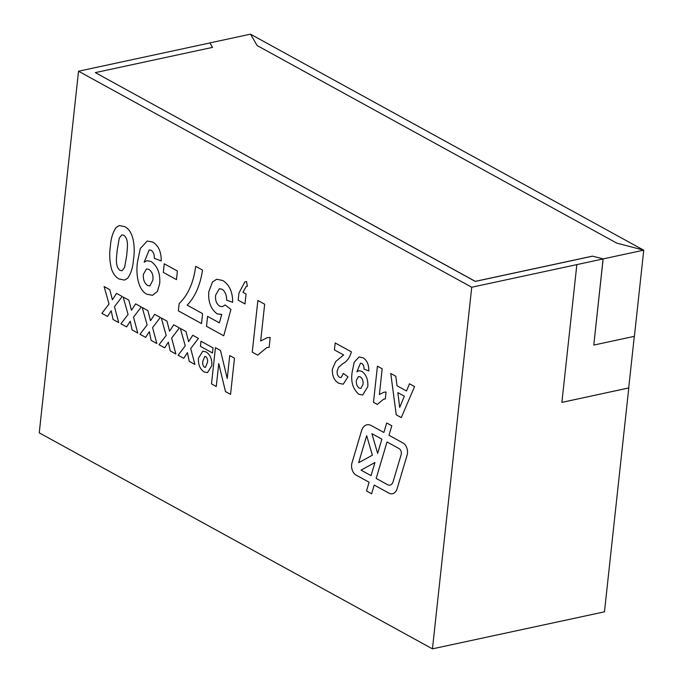 <?xml version="1.0" encoding="UTF-8"?>
<svg xmlns="http://www.w3.org/2000/svg" width="683" height="683" viewBox="0 0 683 683"><rect width="100%" height="100%" fill="white"/><g stroke="black" fill="none" stroke-linecap="round" stroke-linejoin="round"><path stroke-width="1.02" d="M366.916 424.8A14.147 8.751 -102.1 0 0 361.52 430.845L351.95 463.091A8.085 5.003 -102.1 0 0 351.625 464.73A8.085 5.003 -102.1 0 0 355.92 475.001L369.093 482.241L366.506 490.957L371.629 493.766L374.216 485.05L388.781 493.058A12.132 7.496 -102.1 0 0 392.554 493.715A12.132 7.496 -102.1 0 0 397.182 488.533L407.145 454.989A8.085 5.003 -102.1 0 0 403.166 443.071L388.994 435.284L391.811 425.774L386.698 422.956L383.872 432.476L371.313 425.577A14.147 8.751 -102.1 0 0 366.916 424.8A14.147 8.751 -102.1 0 0 361.512 430.845L351.941 463.091A8.085 5.003 -102.1 0 0 351.617 464.73A8.085 5.003 -102.1 0 0 355.92 475.001L369.102 482.241L366.506 490.957L371.629 493.766M643.548 250.106L250.601 34.235M628.778 387.995L604.464 611.831L432.45 648.85L39.247 432.843L78.528 71.228L471.731 287.236L576.853 264.611L561.887 402.389L628.702 387.953M432.45 648.85L471.731 287.236M363.074 357.781C367.01 360.351 368.931 364.739 368.82 370.937L363.971 369.085C364.133 366.481 363.39 364.602 361.742 363.441L360.445 363.202L356.885 371.817L358.78 370.749L361.751 371.304C366.276 374.608 368.282 379.739 367.778 386.706L362.716 394.996L358.729 394.211C352.71 388.772 350.558 381.199 352.274 371.484L354.178 362.255L359.062 356.978L363.074 357.781M401.288 417.586L396.242 414.82L390.761 373.481L395.807 376.256L396.994 385.75L406.496 390.975L409.493 383.778L414.572 386.569L401.28 417.586L396.234 414.82L390.761 373.481M206.104 351.924C210.304 354.673 212.2 359.249 211.798 365.653L207.512 372.628L204.072 371.936C199.94 369.085 198.07 364.491 198.471 358.157L202.817 351.182L206.104 351.924M192.777 335.259L198.437 338.375L190.702 348.552L194.928 364.457L189.268 361.341L187.415 352.624L183.761 358.319L178.101 355.211L185.247 345.863L180.338 328.429L185.998 331.537L188.61 341.654L192.777 335.259L188.61 341.654M154.665 314.325L160.326 317.441L152.591 327.609L156.817 343.515L151.156 340.407L149.304 331.69L145.65 337.385L139.989 334.269L147.135 324.929L142.226 307.495L147.887 310.603L150.499 320.711L154.665 314.325L150.499 320.711M116.554 293.391L122.214 296.499L114.479 306.676L118.705 322.581L113.045 319.473L111.192 310.756L107.538 316.442L101.878 313.335L109.024 303.995L104.115 286.553L109.775 289.669L112.388 299.777L116.554 293.391L112.388 299.777M246.068 293.997L244.992 303.935L238.188 300.196L238.973 292.973L244.932 281.789L246.563 281.635L247.391 286.297L246.264 286.416L242.892 292.256L246.068 293.997M187.159 305.156L202.586 313.634L201.511 323.571L178.374 310.859L179.159 303.568C187.987 295.15 193.502 282.736 195.705 266.336L202.518 270.067C200.264 285.144 195.142 296.84 187.159 305.156M152.983 242.158C158.61 245.829 161.35 252.095 161.197 260.949L154.273 258.311C154.495 254.588 153.436 251.899 151.088 250.243L149.227 249.901L144.147 262.212L146.854 260.684L151.097 261.478C157.56 266.199 160.428 273.533 159.711 283.488L157.423 291.402L152.471 295.329L146.777 294.202C137.565 289.532 135.729 272.508 137.556 261.734L140.28 248.544L147.255 241.014L152.983 242.158M127.73 278.177L124.537 280.098L119.09 278.997C115.803 277.272 113.293 274.02 111.577 269.239C109.613 261.435 109.203 253.845 110.364 246.452C110.859 238.683 112.78 232.357 116.144 227.482L119.363 225.552L124.776 226.662C134.235 231.366 135.26 248.586 133.492 259.267C133.006 267.01 131.085 273.32 127.73 278.177M164.253 263.792L177.409 271.023L176.479 279.629L163.322 272.406L164.253 263.792L163.322 272.406L176.479 279.629M219.371 322.846L221.762 314.385L217.177 313.924C210.748 309.04 207.965 301.596 208.827 291.59L212.541 281.917L216.716 279.262L222.76 280.491C229.394 284.717 232.698 291.983 232.664 302.296L226.645 300.179C226.73 295.21 225.219 291.573 222.112 289.259L219.32 288.704L215.657 295.116C215.068 300.161 216.426 303.858 219.738 306.206L222.419 306.667L225.125 304.951L230.931 309.433L223.742 335.78L206.505 326.312L207.581 316.374L219.363 322.846L221.753 314.385L221.061 314.564M257.713 355.143L252.258 352.146L257.867 300.477L264.671 304.217L260.675 340.996L267.13 337.744L270.195 337.436L269.119 347.374L266.84 347.553L257.713 355.143L252.249 352.146L257.867 300.477M135.61 303.858L141.27 306.966L133.535 317.143L137.761 333.048L132.101 329.94L130.248 321.223L126.594 326.918L120.934 323.802L128.08 314.462L123.171 297.028L128.831 300.136L131.443 310.244L135.61 303.858L131.443 310.244M173.721 324.792L179.381 327.908L171.646 338.085L175.873 353.99L170.212 350.874L168.359 342.157L164.705 347.852L159.045 344.736L166.191 335.396L161.282 317.962L166.942 321.07L169.555 331.187L173.721 324.792L169.555 331.187M234.482 358.174L230.555 394.339L225.475 391.555L218.756 363.561L216.263 386.493L211.499 383.872L215.427 347.707L220.507 350.499L227.226 378.502L229.719 355.561L234.482 358.174M213.053 347.878L212.498 352.974L200.426 346.349L200.981 341.244L213.053 347.878M377.315 404.421L373.49 402.321L377.417 366.156L382.181 368.769L379.381 394.518L383.906 392.238L386.049 392.025L385.297 398.983L383.701 399.111L377.306 404.421L373.49 402.321L377.426 366.156M343.242 384.205L338.853 383.291C334.32 380.687 332.143 376.017 332.322 369.281L335.712 361.529L343.634 354.964L334.422 349.901L335.182 342.951L351.378 351.847C349.79 357.585 346.998 361.486 343.003 363.544L338.58 367.3L337.18 370.963C336.873 373.891 337.675 376.009 339.605 377.323L341.124 377.639L343.31 373.456L347.997 376.751L343.233 384.205L338.853 383.291C334.32 380.687 332.143 376.017 332.322 369.281L335.703 361.529L343.626 354.964L334.422 349.901L335.182 342.951M212.498 47.392L209.929 42.944L78.528 71.228M593.783 345.069L603.14 258.9L643.753 250.157L634.396 336.326L593.783 345.069L603.098 258.874L592.511 256.134L475.308 281.353L95.321 72.611L212.533 47.383L209.937 42.892L250.55 34.15L257.124 45.539L616.826 243.148L643.753 250.157M592.511 256.134L603.08 258.883M95.321 72.611L475.3 281.413L592.503 256.185M603.072 258.942L576.853 264.611M561.887 402.364L628.693 387.987L634.302 336.352M124.537 280.098L119.09 278.997C115.803 277.272 113.301 274.02 111.577 269.239L111.577 269.239C109.613 261.435 109.212 253.837 110.373 246.452L110.364 246.452M110.373 246.452C110.859 238.683 112.789 232.357 116.144 227.482L119.371 225.544M122.044 270.75L124.588 267.514L126.705 255.425C127.072 249.355 129.275 239.298 123.845 235.276L121.839 234.901L119.286 238.145L117.177 250.191C116.784 256.296 114.607 266.302 120.029 270.383L122.044 270.75L124.588 267.514L126.705 255.425C127.081 249.355 129.275 239.298 123.845 235.276L121.847 234.901M161.197 260.949L154.273 258.311C154.503 254.588 153.444 251.899 151.088 250.243L149.227 249.901M144.147 262.212L146.862 260.684M152.471 295.329L146.777 294.202C137.565 289.532 135.729 272.508 137.556 261.734L140.28 248.544L147.263 241.014M149.859 285.964L152.855 280.184C153.453 275.3 152.138 271.714 148.928 269.409L146.469 268.94L143.404 274.267C142.926 279.287 144.318 283.035 147.571 285.511L149.867 285.964L152.864 280.184C153.444 275.3 152.138 271.714 148.928 269.409L146.469 268.94M201.511 323.563L178.374 310.859L179.159 303.568C187.996 295.15 193.511 282.736 195.714 266.327M232.664 302.296L226.645 300.179M226.654 300.17C226.73 295.21 225.219 291.573 222.112 289.259L219.328 288.704M222.419 306.667L225.125 304.951M223.742 335.78L206.505 326.312L207.589 316.374M221.762 314.385L217.177 313.924C210.748 309.04 207.965 301.596 208.836 291.59L212.541 281.917L216.724 279.262M244.992 303.926L238.188 300.196L238.973 292.973L244.941 281.789M247.383 286.297L246.264 286.416M260.684 340.996L267.147 337.744M269.119 347.374L266.84 347.553M118.705 322.581L113.045 319.473L111.192 310.756M107.538 316.442L101.878 313.335L109.024 303.995L104.115 286.561M137.761 333.048L132.101 329.94L130.248 321.223M126.594 326.909L120.934 323.802L128.08 314.462L123.171 297.028M156.817 343.515L151.156 340.407L149.304 331.69M145.65 337.376L139.989 334.269L147.135 324.929L142.226 307.495M175.873 353.982L170.212 350.874M170.221 350.874L168.359 342.157M164.705 347.843L159.045 344.736L166.191 335.396L161.282 317.962M194.928 364.449L189.268 361.341L187.415 352.624M183.761 358.319L178.101 355.211L185.247 345.863L180.338 328.429M230.555 394.339L225.475 391.555M225.475 391.547L218.756 363.561M216.263 386.484L211.499 383.872L215.435 347.707M227.234 378.502L229.727 355.561M207.512 372.628L204.072 371.936C199.94 369.085 198.079 364.491 198.48 358.157L198.471 358.157M198.48 358.157L202.825 351.182M205.446 367.403L207.419 362.528C207.88 359.992 207.325 358.029 205.754 356.646L204.78 356.441L202.851 361.222C202.373 363.749 202.885 365.738 204.405 367.198L205.446 367.403L207.427 362.528C207.88 359.984 207.325 358.029 205.762 356.646L204.78 356.441M212.498 352.974L200.426 346.349L200.99 341.252M406.505 390.975L409.501 383.778M399.7 407.384L404.353 396.183L397.848 392.614L399.692 407.384L404.353 396.183L397.848 392.614M383.914 392.238L379.381 394.518M385.297 398.974L383.701 399.111M368.82 370.937L363.971 369.085M363.979 369.085C364.141 366.481 363.39 364.594 361.751 363.441L360.445 363.202M358.78 370.749L356.885 371.817M362.716 394.996L358.729 394.211C352.718 388.772 350.567 381.199 352.274 371.484L354.187 362.255L359.062 356.978M360.889 388.439L362.98 384.401C363.399 380.986 362.485 378.467 360.24 376.854L358.515 376.529L356.364 380.252C356.031 383.769 357.004 386.399 359.284 388.132L360.889 388.439L362.989 384.392C363.399 380.986 362.477 378.467 360.231 376.862L358.515 376.529M341.124 377.639L343.31 373.456M383.88 432.467L386.698 422.965M374.216 485.05L388.789 493.058A12.132 7.496 -102.1 0 0 392.554 493.715M390.044 485.109L390.036 485.109A8.085 5.003 -102.1 0 0 393.126 481.66L401.16 454.605A4.047 2.501 -102.1 0 0 399.171 448.646L387.013 441.961L376.179 478.433L387.526 484.674A8.085 5.003 -102.1 0 0 390.036 485.109A8.085 5.003 -102.1 0 0 390.044 485.109A8.085 5.003 -102.1 0 0 393.126 481.652L401.16 454.605A4.047 2.501 -102.1 0 0 399.171 448.646L387.005 441.961M371.057 475.624L374.95 462.536L361.042 470.126L371.057 475.624L374.941 462.536M358.643 462.715L372.372 455.22L366.677 435.66L358.643 462.715L372.363 455.228L366.677 435.66M377.639 453.452L381.891 439.152L371.894 433.662L377.639 453.452L381.891 439.152L371.885 433.662"/></g></svg>

